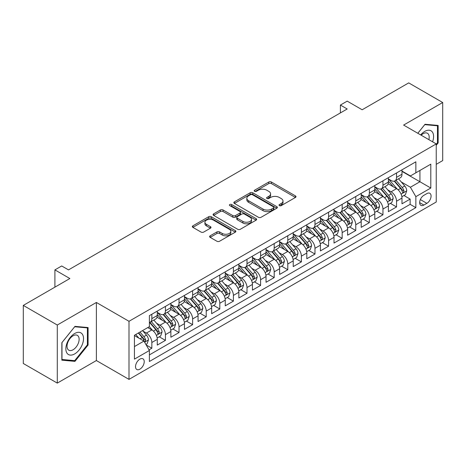<?xml version="1.0" encoding="UTF-8"?>
<svg xmlns="http://www.w3.org/2000/svg" width="466" height="466" viewBox="0 0 466 466"><rect width="100%" height="100%" fill="white"/><g stroke="black" fill="none" stroke-linecap="round" stroke-linejoin="round"><path stroke-width="0.7" d="M279.396 205.628A1.322 0.763 0 0 0 281.266 205.628L295.444 197.444A1.887 1.089 0 0 0 295.997 196.675A1.887 1.089 0 0 0 295.444 195.901L271.422 182.037A1.887 1.089 0 0 0 268.754 182.037L254.576 190.221A1.322 0.763 0 0 0 254.191 190.763A1.322 0.763 0 0 0 254.576 191.299A1.322 0.763 0 0 0 256.446 191.299L258.281 190.239A6.041 3.489 0 0 1 266.82 190.239L268.824 191.398A6.041 3.489 0 0 1 270.589 193.862A6.041 3.489 0 0 1 268.824 196.326L266.989 197.386A1.322 0.763 0 0 0 266.599 197.928A1.322 0.763 0 0 0 266.989 198.464A1.322 0.763 0 0 0 268.853 198.464L270.688 197.403A6.041 3.489 0 0 1 279.227 197.403L281.231 198.563A6.041 3.489 0 0 1 283.002 201.027A6.041 3.489 0 0 1 281.231 203.491L279.396 204.551A1.322 0.763 0 0 0 279.012 205.092A1.322 0.763 0 0 0 279.396 205.628L279.396 204.551M139.876 369.177A6.151 3.553 120 0 0 143.895 363.76A6.151 3.553 120 0 0 142.951 358.826A6.151 3.553 120 0 0 139.876 359.135A6.151 3.553 120 0 0 135.856 364.552A6.151 3.553 120 0 0 136.8 369.486A6.151 3.553 120 0 0 139.876 369.177M210.172 235.813A1.887 1.089 0 0 0 209.618 236.582A1.887 1.089 0 0 0 210.172 237.351L216.911 241.242A1.887 1.089 0 0 0 219.579 241.242L235.33 232.15A1.887 1.089 0 0 0 235.878 231.381A1.887 1.089 0 0 0 235.33 230.612L211.308 216.742A1.887 1.089 0 0 0 208.64 216.742L192.895 225.835A1.887 1.089 0 0 0 192.341 226.604A1.887 1.089 0 0 0 192.895 227.373L201.032 232.074A1.887 1.089 0 0 0 203.7 232.074L210.44 228.183A1.887 1.089 0 0 0 210.993 227.414A1.887 1.089 0 0 0 210.44 226.645L206.403 224.315A5.05 2.913 0 0 1 204.924 222.253A5.05 2.913 0 0 1 208.04 219.562A5.05 2.913 0 0 1 213.545 220.191L229.354 229.319A5.05 2.913 0 0 1 230.833 231.381A5.05 2.913 0 0 1 227.717 234.072A5.05 2.913 0 0 1 222.218 233.443L219.579 231.922A1.887 1.089 0 0 0 216.911 231.922L210.172 235.813L210.172 237.351M436.24 164.323L442.7 160.595L442.7 102.514L408.711 82.89L362.152 109.772L347.199 101.139L340.401 105.06L347.199 108.986L68.502 269.89L61.704 265.964L54.906 269.89L54.906 287.155M57.289 325.029L57.289 383.11L96.375 360.544L96.375 302.463L57.289 325.029L23.3 305.405L69.865 278.522L54.906 269.89M96.375 302.463L129 321.301L436.24 143.912L436.24 201.999L129 379.382L129 321.301M442.7 102.514L403.614 125.074L436.24 143.912M258.414 217.284A1.887 1.089 0 0 0 261.082 217.284L276.827 208.191A1.887 1.089 0 0 0 277.381 207.422A1.887 1.089 0 0 0 276.827 206.648L252.811 192.784A1.887 1.089 0 0 0 250.137 192.784L234.392 201.871A1.887 1.089 0 0 0 233.839 202.646A1.887 1.089 0 0 0 234.392 203.415L258.414 217.284M230.315 205.914A1.322 0.763 0 0 1 231.66 206.1L231.66 204.533L256.079 218.63A1.887 1.089 0 0 1 256.632 219.399A1.887 1.089 0 0 1 256.079 220.173L240.334 229.26A1.887 1.089 0 0 1 237.66 229.26L213.644 215.397L213.644 213.853A1.887 1.089 0 0 0 213.09 214.622A1.887 1.089 0 0 0 213.644 215.397M213.644 213.853L220.383 209.962A1.887 1.089 0 0 1 223.051 209.962L232.79 215.589A1.887 1.089 0 0 0 235.458 215.589L239.932 213.009A1.887 1.089 0 0 0 240.485 212.234A1.887 1.089 0 0 0 239.932 211.465L229.79 205.611A1.322 0.763 0 0 1 229.4 205.069A1.322 0.763 0 0 1 230.216 204.364A1.322 0.763 0 0 1 231.66 204.533M57.289 383.11L23.3 363.486L23.3 305.405M149.021 349.85L151.84 348.224L146.196 344.962M142.986 331.105L146.4 333.073A7.689 4.439 60 0 1 151.84 342.493L157.275 339.353L157.275 345.085L165.436 340.372L159.25 336.802M156.582 323.253L159.995 325.227A7.689 4.439 60 0 1 165.436 334.646L170.871 331.507L170.871 337.233L179.031 332.526L172.845 328.955M170.177 315.406L173.591 317.375A7.689 4.439 60 0 1 179.031 326.794L184.466 323.654L184.466 329.386L192.621 324.674L186.435 321.103M183.773 307.554L187.186 309.529A7.689 4.439 60 0 1 192.621 318.948L198.062 315.808L198.062 321.534L206.217 316.828L200.03 313.257M197.368 299.708L200.782 301.677A7.689 4.439 60 0 1 206.217 311.096L211.657 307.956L211.657 313.688L219.812 308.975L213.626 305.405M210.964 291.856L214.377 293.83A7.689 4.439 60 0 1 219.812 303.25L225.253 300.11L225.253 305.836L233.408 301.129L227.222 297.558M224.554 284.01L227.967 285.978A7.689 4.439 60 0 1 233.408 295.397L238.848 292.258L238.848 297.99L247.003 293.277L240.817 289.706M238.149 276.163L241.563 278.132A7.689 4.439 60 0 1 247.003 287.551L252.438 284.411L252.438 290.137L260.599 285.431L254.413 281.86M251.745 268.311L255.158 270.28A7.689 4.439 60 0 1 260.599 279.699L266.034 276.559L266.034 282.291L274.194 277.585L268.008 274.008M265.34 260.465L268.754 262.434A7.689 4.439 60 0 1 274.194 271.853L279.629 268.713L279.629 274.445L287.79 269.732L281.604 266.162M278.936 252.613L282.349 254.587A7.689 4.439 60 0 1 287.79 264.001L293.225 260.861L293.225 266.593L301.38 261.886L295.194 258.315M292.531 244.767L295.945 246.735A7.689 4.439 60 0 1 301.38 256.154L306.82 253.015L306.82 258.747L314.975 254.034L308.789 250.463M306.127 236.914L309.541 238.889A7.689 4.439 60 0 1 314.975 248.308L320.416 245.168L320.416 250.894L328.571 246.188L322.385 242.617M319.723 229.068L323.136 231.037A7.689 4.439 60 0 1 328.571 240.456L334.011 237.316L334.011 243.048L342.166 238.336L335.98 234.765M333.312 221.216L336.726 223.191A7.689 4.439 60 0 1 342.166 232.61L347.607 229.47L347.607 235.196L355.762 230.489L349.576 226.919M346.908 213.37L350.321 215.339A7.689 4.439 60 0 1 355.762 224.758L361.197 221.618L361.197 227.35L369.357 222.637L363.171 219.067M360.503 205.518L363.917 207.492A7.689 4.439 60 0 1 369.357 216.911L374.792 213.772L374.792 219.498L382.953 214.791L376.767 211.22M374.099 197.671L377.512 199.64A7.689 4.439 60 0 1 382.953 209.059L388.388 205.92L388.388 211.651L396.543 206.945L396.543 201.213A7.689 4.439 -120 0 0 391.108 191.794L387.695 189.825M390.362 203.368L396.543 206.945M157.275 339.353A7.689 4.439 -120 0 0 151.84 329.934L147.763 327.581M170.871 331.507A7.689 4.439 -120 0 0 165.436 322.088L157.025 317.23M184.466 323.654A7.689 4.439 -120 0 0 179.031 314.235L170.62 309.383M198.062 315.808A7.689 4.439 -120 0 0 192.621 306.389L184.216 301.531M211.657 307.956A7.689 4.439 -120 0 0 206.217 298.537L197.811 293.685M225.253 300.11A7.689 4.439 -120 0 0 219.812 290.691L211.407 285.833M238.848 292.258A7.689 4.439 -120 0 0 233.408 282.839L225.002 277.986M252.438 284.411A7.689 4.439 -120 0 0 247.003 274.992L238.598 270.14M266.034 276.559A7.689 4.439 -120 0 0 260.599 267.14L252.188 262.288M279.629 268.713A7.689 4.439 -120 0 0 274.194 259.294L265.783 254.442M293.225 260.861A7.689 4.439 -120 0 0 287.79 251.448L279.379 246.59M306.82 253.015A7.689 4.439 -120 0 0 301.38 243.596L292.974 238.743M320.416 245.168A7.689 4.439 -120 0 0 314.975 235.749L306.57 230.891M334.011 237.316A7.689 4.439 -120 0 0 328.571 227.897L320.165 223.045M347.607 229.47A7.689 4.439 -120 0 0 342.166 220.051L333.761 215.193M361.197 221.618A7.689 4.439 -120 0 0 355.762 212.199L347.356 207.347M374.792 213.772A7.689 4.439 -120 0 0 369.357 204.353L360.946 199.5M388.388 205.92A7.689 4.439 -120 0 0 382.953 196.501L374.542 191.648M426.862 193.6L423.874 195.324A5.959 3.443 120 0 0 419.977 200.578A5.959 3.443 120 0 0 420.891 205.355A5.959 3.443 120 0 0 423.874 205.057L426.862 203.333A5.959 3.443 120 0 0 430.753 198.079A5.959 3.443 120 0 0 429.844 193.303A5.959 3.443 120 0 0 426.862 193.6M134.435 346.576L143.953 341.077L149.394 350.496L149.394 361.488L415.853 207.65L415.853 196.658L410.412 187.239L401.29 181.973M149.394 350.496L134.435 359.135L134.435 335.27L149.394 326.637L149.394 315.651L415.853 161.813L415.853 172.799L430.805 164.166L430.805 188.025L415.853 196.658M157.275 312.354L159.995 313.921A7.689 4.439 60 0 0 163.84 314.305L169.28 311.166A7.689 4.439 -120 0 0 170.871 307.642L170.871 303.25M170.871 304.502L173.591 306.075A7.689 4.439 60 0 0 177.435 306.453L182.876 303.314A7.689 4.439 -120 0 0 184.466 299.795L184.466 295.397M184.466 296.656L187.186 298.223A7.689 4.439 60 0 0 191.031 298.607L196.471 295.467A7.689 4.439 -120 0 0 198.062 291.943L198.062 287.551M198.062 288.804L200.782 290.376A7.689 4.439 60 0 0 204.626 290.755L210.061 287.615A7.689 4.439 -120 0 0 211.657 284.097L211.657 279.699M211.657 280.957L214.377 282.524A7.689 4.439 60 0 0 218.222 282.909L223.657 279.769A7.689 4.439 -120 0 0 225.253 276.245L225.253 271.853M225.253 273.105L227.967 274.678A7.689 4.439 60 0 0 231.818 275.057L237.252 271.917A7.689 4.439 -120 0 0 238.848 268.399L238.848 264.001M238.848 265.259L241.563 266.826A7.689 4.439 60 0 0 245.407 267.21L250.848 264.071A7.689 4.439 -120 0 0 252.438 260.552L252.438 256.154M252.438 257.413L255.158 258.98A7.689 4.439 60 0 0 259.003 259.358L264.443 256.218A7.689 4.439 -120 0 0 266.034 252.7L266.034 248.302M266.034 249.56L268.754 251.133A7.689 4.439 60 0 0 272.598 251.512L278.039 248.372A7.689 4.439 -120 0 0 279.629 244.854L279.629 240.456M279.629 241.714L282.349 243.281A7.689 4.439 60 0 0 286.194 243.666L291.634 240.526A7.689 4.439 -120 0 0 293.225 237.002L293.225 232.61M293.225 233.862L295.945 235.435A7.689 4.439 60 0 0 299.789 235.813L305.224 232.674A7.689 4.439 -120 0 0 306.82 229.155L306.82 224.758M306.82 226.016L309.541 227.583A7.689 4.439 60 0 0 313.385 227.967L318.82 224.828A7.689 4.439 -120 0 0 320.416 221.303L320.416 216.911M320.416 218.164L323.136 219.736A7.689 4.439 60 0 0 326.981 220.115L332.415 216.975A7.689 4.439 -120 0 0 334.011 213.457L334.011 209.059M334.011 210.317L336.726 211.884A7.689 4.439 60 0 0 340.576 212.269L346.011 209.129A7.689 4.439 -120 0 0 347.607 205.605L347.607 201.213M347.607 202.465L350.321 204.038A7.689 4.439 60 0 0 354.166 204.417L359.606 201.277A7.689 4.439 -120 0 0 361.197 197.759L361.197 193.361M361.197 194.619L363.917 196.186A7.689 4.439 60 0 0 367.761 196.57L373.202 193.431A7.689 4.439 -120 0 0 374.792 189.907L374.792 185.515M374.792 186.773L377.512 188.34A7.689 4.439 60 0 0 381.357 188.718L386.797 185.579A7.689 4.439 -120 0 0 388.388 182.06L388.388 177.662M149.394 354.894L410.138 204.353L410.138 199.093L401.983 203.805L401.983 198.073A7.689 4.439 -120 0 0 396.543 188.654L388.137 183.802M388.388 178.921L391.108 180.493A7.689 4.439 -120 0 0 394.952 180.872A7.689 4.439 -120 0 0 396.543 177.354L396.543 172.956M394.952 180.872L400.393 177.732A7.689 4.439 -120 0 0 401.983 174.214L401.983 169.816M151.84 314.235L151.84 318.633A7.689 4.439 60 0 1 150.244 322.152A7.689 4.439 60 0 1 149.394 322.46M150.244 322.152L155.685 319.012A7.689 4.439 -120 0 0 157.275 315.494L157.275 311.096M165.436 306.389L165.436 310.781A7.689 4.439 60 0 1 163.84 314.305M179.031 298.537L179.031 302.935A7.689 4.439 60 0 1 177.435 306.453M192.621 290.691L192.621 295.083A7.689 4.439 60 0 1 191.031 298.607M206.217 282.839L206.217 287.237A7.689 4.439 60 0 1 204.626 290.755M219.812 274.992L219.812 279.384A7.689 4.439 60 0 1 218.222 282.909M233.408 267.14L233.408 271.538A7.689 4.439 60 0 1 231.818 275.057M247.003 259.294L247.003 263.686A7.689 4.439 60 0 1 245.407 267.21M260.599 251.442L260.599 255.84A7.689 4.439 60 0 1 259.003 259.358M274.194 243.596L274.194 247.994A7.689 4.439 60 0 1 272.598 251.512M287.79 235.749L287.79 240.141A7.689 4.439 60 0 1 286.194 243.666M301.38 227.897L301.38 232.295A7.689 4.439 60 0 1 299.789 235.813M314.975 220.051L314.975 224.443A7.689 4.439 60 0 1 313.385 227.967M328.571 212.199L328.571 216.597A7.689 4.439 60 0 1 326.981 220.115M342.166 204.353L342.166 208.745A7.689 4.439 60 0 1 340.576 212.269M355.762 196.501L355.762 200.898A7.689 4.439 60 0 1 354.166 204.417M369.357 188.654L369.357 193.046A7.689 4.439 60 0 1 367.761 196.57M382.953 180.802L382.953 185.2A7.689 4.439 60 0 1 381.357 188.718M382.953 209.059L382.953 214.791M369.357 216.911L369.357 222.637M355.762 224.758L355.762 230.489M342.166 232.61L342.166 238.336M328.571 240.456L328.571 246.188M314.975 248.308L314.975 254.034M301.38 256.154L301.38 261.886M287.79 264.001L287.79 269.732M274.194 271.853L274.194 277.585M260.599 279.699L260.599 285.431M247.003 287.551L247.003 293.277M233.408 295.397L233.408 301.129M219.812 303.25L219.812 308.975M206.217 311.096L206.217 316.828M192.621 318.948L192.621 324.674M179.031 326.794L179.031 332.526M165.436 334.646L165.436 340.372M151.84 342.493L151.84 348.224M143.953 341.077L134.435 335.584M410.412 187.239L419.93 181.746L419.93 170.445L430.805 164.166M401.983 171.389L430.805 188.025M401.983 171.074L410.412 175.938L415.853 172.799M96.375 360.544L129 379.382M340.401 105.06L340.401 112.912M403.952 195.522L410.138 199.093M410.138 204.353L415.853 207.65M436.24 145.299L438.145 142.928L438.145 125.436L425.027 124.265L417.792 133.264M61.844 360.183L74.962 361.36L88.08 345.038L88.08 327.546L74.962 326.375L61.844 342.696L61.844 360.183M437.463 142.538L438.145 142.928M87.398 344.648L88.08 345.038M73.576 360.556L74.962 361.36M279.926 205.815L281.231 205.063A6.041 3.489 0 0 0 283.002 202.594L283.002 201.027M270.589 193.862L270.589 195.429A6.041 3.489 0 0 1 268.824 197.899L267.513 198.65M295.421 197.456L271.422 183.604A1.887 1.089 0 0 0 268.754 183.604L255.106 191.485M276.804 208.203L252.811 194.351A1.887 1.089 0 0 0 250.137 194.351L234.415 203.426M273.49 207.958A1.322 0.763 0 0 0 273.88 207.422A1.322 0.763 0 0 0 273.49 206.881L252.409 194.706A1.322 0.763 0 0 0 250.539 194.706L248.605 195.825A6.041 3.489 0 0 0 246.834 198.289A6.041 3.489 0 0 0 248.605 200.759L263.016 209.077A6.041 3.489 0 0 0 271.556 209.077L273.49 207.958L273.49 209.531A1.322 0.763 0 0 0 273.88 208.989L273.88 207.422M246.834 198.289L246.834 199.862A6.041 3.489 0 0 0 248.605 202.326L248.605 200.759M273.49 209.531L271.556 210.649A6.041 3.489 0 0 1 263.016 210.649L248.605 202.326M213.667 215.409L220.383 211.535L220.383 209.962M240.485 212.234L240.485 213.807A1.887 1.089 0 0 1 239.932 214.576L235.458 217.156A1.887 1.089 0 0 1 232.79 217.156L223.051 211.535A1.887 1.089 0 0 0 220.383 211.535M231.66 206.1L256.05 220.185M242.903 221.426A5.05 2.913 0 0 0 248.401 222.055A5.05 2.913 0 0 0 251.518 219.364A5.05 2.913 0 0 0 250.038 217.302L244.469 214.086A1.887 1.089 0 0 0 241.802 214.086L237.328 216.667A1.887 1.089 0 0 0 236.775 217.436A1.887 1.089 0 0 0 237.328 218.205L242.903 221.426L242.903 222.993A5.05 2.913 0 0 0 248.401 223.628A5.05 2.913 0 0 0 251.518 220.931L251.518 219.364M236.775 217.436L236.775 219.008A1.887 1.089 0 0 0 237.328 219.777L237.328 218.205M242.903 222.993L237.328 219.777M230.833 231.381L230.833 232.953A5.05 2.913 0 0 1 227.717 235.645A5.05 2.913 0 0 1 222.218 235.01L219.579 233.489A1.887 1.089 0 0 0 216.911 233.489L210.201 237.369M204.924 222.253L204.924 223.82A5.05 2.913 0 0 0 206.403 225.882L206.403 224.315M210.44 226.645L210.44 228.183L206.403 225.882M235.301 232.167L211.308 218.315A1.887 1.089 0 0 0 208.64 218.315L192.918 227.391M401.867 196.728L405.385 194.695L406.742 190.775A5.097 2.942 -120 0 0 404.756 185.986L398.547 178.798M397.3 189.149L389.937 180.622A14.708 8.493 -120 0 0 388.388 179.008M393.263 186.755L389.139 181.985A12.209 7.048 -120 0 0 388.388 181.169M394.259 181.146L400.544 188.421A5.097 2.942 60 0 1 402.362 191.934L402.729 192.534L403.416 192.441L403.993 190.99A5.097 2.942 -120 0 0 402.175 187.478L395.96 180.29M394.632 181.029L401.377 188.846A2.598 1.497 60 0 1 402.036 189.86L403.993 190.99M432.588 141.804A12.495 7.217 120 0 0 424.753 131.395A12.495 7.217 120 0 0 420.664 134.919M428.866 139.654A8.557 4.94 120 0 0 427.421 133.259A8.557 4.94 120 0 0 423.145 133.684A8.557 4.94 120 0 0 421.165 135.21M417.821 133.276L424.753 124.649L437.463 125.785L437.463 142.736L436.24 144.256M436.625 125.302L437.463 125.785M82.342 344.391A12.495 7.217 120 0 0 79.109 332.322A12.495 7.217 120 0 0 67.034 343.023A12.495 7.217 120 0 0 70.273 355.098A12.495 7.217 120 0 0 82.342 344.391M78.317 343.25A8.557 4.94 120 0 0 77.356 335.369A8.557 4.94 120 0 0 67.838 342.312A8.557 4.94 120 0 0 68.799 350.187A8.557 4.94 120 0 0 78.317 343.25M61.978 359.519L61.978 342.574L74.688 326.759L87.398 327.895L87.398 344.846L74.688 360.655L61.844 359.443M86.559 327.412L87.398 327.895M388.277 204.574L391.79 202.547L393.147 198.621A5.097 2.942 -120 0 0 391.16 193.839L384.951 186.645M383.704 197.001L376.342 188.474A14.708 8.493 -120 0 0 374.792 186.854M379.668 194.607L375.544 189.837A12.209 7.048 -120 0 0 374.792 189.015M380.664 188.998L386.949 196.273A5.097 2.942 60 0 1 388.766 199.78L389.133 200.386L389.821 200.287L390.397 198.836A5.097 2.942 -120 0 0 388.58 195.33L382.37 188.136M381.037 188.876L387.788 196.693A2.598 1.497 60 0 1 388.44 197.712L390.397 198.836M374.681 212.426L378.194 210.393L379.551 206.473A5.097 2.942 -120 0 0 377.565 201.685L371.355 194.497M370.109 204.848L362.746 196.32A14.708 8.493 -120 0 0 361.197 194.701M366.072 202.454L361.954 197.683A12.209 7.048 -120 0 0 361.197 196.868M367.068 196.844L373.353 204.12A5.097 2.942 60 0 1 375.171 207.632L375.538 208.232L376.231 208.139L376.802 206.688A5.097 2.942 -120 0 0 374.984 203.176L368.775 195.988M367.441 196.728L374.192 204.545A2.598 1.497 60 0 1 374.845 205.558L376.802 206.688M361.086 220.272L364.598 218.245L365.956 214.319A5.097 2.942 -120 0 0 363.975 209.537L357.76 202.343M356.519 212.7L349.151 204.166A14.708 8.493 -120 0 0 347.607 202.553M352.477 210.306L348.358 205.535A12.209 7.048 -120 0 0 347.607 204.714M353.478 204.696L359.758 211.972A5.097 2.942 60 0 1 361.575 215.478L361.948 216.084L362.635 215.985L363.206 214.535A5.097 2.942 -120 0 0 361.389 211.028L355.179 203.834M353.845 204.574L360.597 212.391A2.598 1.497 60 0 1 361.249 213.405L363.206 214.535M347.49 228.119L351.003 226.092L352.36 222.165A5.097 2.942 -120 0 0 350.38 217.383L344.164 210.195M342.924 220.546L335.555 212.018A14.708 8.493 -120 0 0 334.011 210.399M338.881 218.152L334.763 213.381A12.209 7.048 -120 0 0 334.011 212.56M339.883 212.543L346.162 219.818A5.097 2.942 60 0 1 347.98 223.325L348.352 223.93L349.04 223.837L349.611 222.387A5.097 2.942 -120 0 0 347.793 218.874L341.584 211.686M340.25 212.426L347.001 220.243A2.598 1.497 60 0 1 347.653 221.257L349.611 222.387M333.895 235.971L337.407 233.944L338.765 230.018A5.097 2.942 -120 0 0 336.784 225.235L330.569 218.041M329.328 228.398L321.959 219.865A14.708 8.493 -120 0 0 320.416 218.251M325.285 226.004L321.167 221.234A12.209 7.048 -120 0 0 320.416 220.412M326.287 220.395L332.567 227.664A5.097 2.942 60 0 1 334.384 231.177L334.757 231.783L335.444 231.684L336.015 230.233A5.097 2.942 -120 0 0 334.198 226.726L327.988 219.533M326.654 220.272L333.406 228.09A2.598 1.497 60 0 1 334.058 229.103L336.015 230.233M320.299 243.817L323.812 241.79L325.175 237.864A5.097 2.942 -120 0 0 323.188 233.082L316.979 225.894M315.732 236.245L308.364 227.717A14.708 8.493 -120 0 0 306.82 226.097M311.69 233.85L307.572 229.08A12.209 7.048 -120 0 0 306.82 228.258M312.692 228.241L318.971 235.516A5.097 2.942 60 0 1 320.789 239.023L321.161 239.629L321.849 239.53L322.42 238.085A5.097 2.942 -120 0 0 320.608 234.573L314.393 227.385M313.059 228.124L319.81 235.942A2.598 1.497 60 0 1 320.468 236.955L322.42 238.085M306.704 251.669L310.216 249.642L311.579 245.716A5.097 2.942 -120 0 0 309.593 240.934L303.383 233.74M302.137 244.091L294.768 235.563A14.708 8.493 -120 0 0 293.225 233.949M298.1 241.703L293.976 236.932A12.209 7.048 -120 0 0 293.225 236.111M299.096 236.093L305.381 243.363A5.097 2.942 60 0 1 307.193 246.875L307.566 247.481L308.253 247.382L308.824 245.931A5.097 2.942 -120 0 0 307.012 242.425L300.797 235.231M299.463 235.971L306.214 243.788A2.598 1.497 60 0 1 306.873 244.801L308.824 245.931M293.108 259.515L296.626 257.488L297.984 253.562A5.097 2.942 -120 0 0 295.997 248.78L289.788 241.586M288.541 251.943L281.179 243.415A14.708 8.493 -120 0 0 279.629 241.796M284.505 249.549L280.381 244.778A12.209 7.048 -120 0 0 279.629 243.957M285.501 243.939L291.786 251.215A5.097 2.942 60 0 1 293.603 254.721L293.97 255.327L294.658 255.228L295.234 253.784A5.097 2.942 -120 0 0 293.417 250.271L287.202 243.077M285.874 243.823L292.625 251.634A2.598 1.497 60 0 1 293.277 252.654L295.234 253.784M279.518 267.368L283.031 265.34L284.388 261.414A5.097 2.942 -120 0 0 282.402 256.626L276.192 249.438M274.946 259.789L267.583 251.261A14.708 8.493 -120 0 0 266.034 249.648M270.909 257.395L266.785 252.624A12.209 7.048 -120 0 0 266.034 251.809M271.905 251.786L278.19 259.061A5.097 2.942 60 0 1 280.008 262.574L280.375 263.173L281.062 263.08L281.639 261.63A5.097 2.942 -120 0 0 279.821 258.123L273.612 250.929M272.278 251.669L279.029 259.486A2.598 1.497 60 0 1 279.682 260.5L281.639 261.63M265.923 275.214L269.435 273.187L270.793 269.261A5.097 2.942 -120 0 0 268.806 264.478L262.597 257.284M261.35 267.641L253.987 259.113A14.708 8.493 -120 0 0 252.438 257.494M257.314 265.247L253.195 260.477A12.209 7.048 -120 0 0 252.438 259.655M258.31 259.638L264.595 266.913A5.097 2.942 60 0 1 266.412 270.42L266.779 271.026L267.472 270.927L268.043 269.476A5.097 2.942 -120 0 0 266.226 265.97L260.016 258.776M258.682 259.515L265.434 267.333A2.598 1.497 60 0 1 266.086 268.352L268.043 269.476M252.327 283.066L255.84 281.033L257.197 277.113A5.097 2.942 -120 0 0 255.217 272.325L249.001 265.137M247.761 275.488L240.392 266.96A14.708 8.493 -120 0 0 238.848 265.34M243.718 273.093L239.6 268.323A12.209 7.048 -120 0 0 238.848 267.507M244.72 267.484L250.999 274.759A5.097 2.942 60 0 1 252.817 278.272L253.189 278.872L253.877 278.779L254.448 277.328A5.097 2.942 -120 0 0 252.63 273.816L246.421 266.628M245.087 267.368L251.838 275.185A2.598 1.497 60 0 1 252.49 276.198L254.448 277.328M238.732 290.912L242.244 288.885L243.601 284.959A5.097 2.942 -120 0 0 241.621 280.177L235.406 272.983M234.165 283.34L226.796 274.806A14.708 8.493 -120 0 0 225.253 273.192M230.122 280.946L226.004 276.175A12.209 7.048 -120 0 0 225.253 275.354M231.124 275.336L237.404 282.612A5.097 2.942 60 0 1 239.221 286.118L239.594 286.724L240.281 286.625L240.852 285.175A5.097 2.942 -120 0 0 239.035 281.668L232.825 274.474M231.491 275.214L238.243 283.031A2.598 1.497 60 0 1 238.895 284.044L240.852 285.175M225.136 298.764L228.649 296.731L230.006 292.811A5.097 2.942 -120 0 0 228.025 288.023L221.81 280.835M220.569 291.186L213.201 282.658A14.708 8.493 -120 0 0 211.657 281.039M216.527 288.792L212.409 284.021A12.209 7.048 -120 0 0 211.657 283.2M217.529 283.182L223.808 290.458A5.097 2.942 60 0 1 225.626 293.97L225.998 294.57L226.686 294.477L227.257 293.027A5.097 2.942 -120 0 0 225.439 289.514L219.23 282.326M217.896 283.066L224.647 290.883A2.598 1.497 60 0 1 225.299 291.897L227.257 293.027M211.541 306.611L215.053 304.583L216.416 300.657A5.097 2.942 -120 0 0 214.43 295.875L208.22 288.681M206.974 299.038L199.605 290.504A14.708 8.493 -120 0 0 198.062 288.891M202.931 296.644L198.813 291.873A12.209 7.048 -120 0 0 198.062 291.052M203.933 291.034L210.213 298.304A5.097 2.942 60 0 1 212.03 301.817L212.403 302.422L213.09 302.323L213.661 300.873A5.097 2.942 -120 0 0 211.849 297.366L205.634 290.172M204.3 290.912L211.051 298.729A2.598 1.497 60 0 1 211.71 299.743L213.661 300.873M197.945 314.457L201.458 312.43L202.821 308.504A5.097 2.942 -120 0 0 200.834 303.721L194.625 296.533M193.378 306.884L186.01 298.357A14.708 8.493 -120 0 0 184.466 296.737M189.342 304.49L185.218 299.72A12.209 7.048 -120 0 0 184.466 298.898M190.338 298.881L196.623 306.156A5.097 2.942 60 0 1 198.434 309.663L198.807 310.269L199.495 310.17L200.071 308.725A5.097 2.942 -120 0 0 198.254 305.213L192.039 298.024M190.705 298.764L197.456 306.581A2.598 1.497 60 0 1 198.114 307.595L200.071 308.725M184.35 322.309L187.868 320.282L189.225 316.356A5.097 2.942 -120 0 0 187.239 311.573L181.029 304.38M179.783 314.731L172.42 306.203A14.708 8.493 -120 0 0 170.871 304.589M175.746 312.342L171.622 307.572A12.209 7.048 -120 0 0 170.871 306.75M176.742 306.733L183.027 314.002A5.097 2.942 60 0 1 184.845 317.515L185.212 318.121L185.899 318.022L186.476 316.571A5.097 2.942 -120 0 0 184.658 313.065L178.443 305.871M177.115 306.611L183.866 314.428A2.598 1.497 60 0 1 184.519 315.441L186.476 316.571M170.76 330.155L174.272 328.128L175.63 324.202A5.097 2.942 -120 0 0 173.643 319.42L167.434 312.226M166.187 322.583L158.824 314.055A14.708 8.493 -120 0 0 157.275 312.436M162.151 320.189L158.026 315.418A12.209 7.048 -120 0 0 157.275 314.597M163.147 314.579L169.432 321.855A5.097 2.942 60 0 1 171.249 325.361L171.616 325.967L172.309 325.868L172.88 324.423A5.097 2.942 -120 0 0 171.063 320.911L164.853 313.717M163.519 314.463L170.271 322.274A2.598 1.497 60 0 1 170.923 323.293L172.88 324.423M157.164 338.007L160.677 335.98L162.034 332.054A5.097 2.942 -120 0 0 160.048 327.272L153.838 320.078M152.592 330.429L149.341 326.666M148.555 328.035L148.025 327.423M149.551 322.425L155.836 329.701A5.097 2.942 60 0 1 157.654 333.213L158.021 333.813L158.714 333.72L159.285 332.27A5.097 2.942 -120 0 0 157.467 328.763L151.258 321.569M149.924 322.309L156.675 330.126A2.598 1.497 60 0 1 157.327 331.14L159.285 332.27M145.928 344.496L147.081 343.826L148.438 339.9A5.097 2.942 -120 0 0 146.458 335.118L142.544 330.592M138.897 338.159L135.746 334.512M134.959 335.887L134.435 335.281M138.332 333.021L142.241 337.553A5.097 2.942 60 0 1 144.058 341.06L144.431 341.665L145.118 341.566L145.689 340.122A5.097 2.942 -120 0 0 143.872 336.609L139.963 332.083M138.647 332.841L143.079 337.972A2.598 1.497 60 0 1 143.732 338.992L145.689 340.122M146.4 333.073L151.84 329.934M159.995 325.227L165.436 322.088M173.591 317.375L179.031 314.235M187.186 309.529L192.621 306.389M200.782 301.677L206.217 298.537M214.377 293.83L219.812 290.691M227.967 285.978L233.408 282.839M241.563 278.132L247.003 274.992M255.158 270.28L260.599 267.14M268.754 262.434L274.194 259.294M282.349 254.587L287.79 251.448M295.945 246.735L301.38 243.596M309.541 238.889L314.975 235.749M323.136 231.037L328.571 227.897M336.726 223.191L342.166 220.051M350.321 215.339L355.762 212.199M363.917 207.492L369.357 204.353M377.512 199.64L382.953 196.501M391.108 191.794L396.543 188.654M396.543 177.354L401.983 174.214M151.84 318.633L157.275 315.494M165.436 310.781L170.871 307.642M179.031 302.935L184.466 299.795M192.621 295.083L198.062 291.943M206.217 287.237L211.657 284.097M219.812 279.384L225.253 276.245M233.408 271.538L238.848 268.399M247.003 263.686L252.438 260.552M260.599 255.84L266.034 252.7M274.194 247.994L279.629 244.854M287.79 240.141L293.225 237.002M301.38 232.295L306.82 229.155M314.975 224.443L320.416 221.303M328.571 216.597L334.011 213.457M342.166 208.745L347.607 205.605M355.762 200.898L361.197 197.759M369.357 193.046L374.792 189.907M382.953 185.2L388.388 182.06M396.543 201.213L401.983 198.073M420.344 199.57L426.862 203.333M419.656 202.623L423.874 205.057M281.231 205.063L281.231 203.491M266.989 198.464L266.989 197.386M268.824 197.899L268.824 196.326M254.576 191.299L254.576 190.221M268.754 183.604L268.754 182.037M271.422 183.604L271.422 182.037M295.444 197.444L295.444 195.901M234.392 203.415L234.392 201.871M250.137 194.351L250.137 192.784M252.811 194.351L252.811 192.784M276.827 208.191L276.827 206.648M263.016 210.649L263.016 209.077M271.556 210.649L271.556 209.077M223.051 211.535L223.051 209.962M232.79 217.156L232.79 215.589M235.458 217.156L235.458 215.589M239.932 214.576L239.932 213.009M256.079 220.173L256.079 218.63M216.911 233.489L216.911 231.922M219.579 233.489L219.579 231.922M222.218 235.01L222.218 233.443M192.895 227.373L192.895 225.835M208.64 218.315L208.64 216.742M211.308 218.315L211.308 216.742M235.33 232.15L235.33 230.612M401.092 194.112L406.707 190.874M389.937 180.622L390.636 180.22M402.175 187.478L404.756 185.986M398.115 189.825L400.544 188.421M387.496 201.964L393.112 198.72M376.342 188.474L377.041 188.066M388.58 195.33L391.16 193.839M384.52 197.671L386.949 196.273M373.901 209.811L379.516 206.566M362.746 196.32L363.445 195.918M374.984 203.176L377.565 201.685M370.924 205.523L373.353 204.12M360.305 217.663L365.921 214.418M349.151 204.166L349.85 203.764M361.389 211.028L363.975 209.537M357.329 213.37L359.758 211.972M346.716 225.509L352.331 222.265M335.555 212.018L336.254 211.611M347.793 218.874L350.38 217.383M343.733 221.222L346.162 219.818M333.12 233.355L338.735 230.117M321.959 219.865L322.658 219.463M334.198 226.726L336.784 225.235M330.138 229.068L332.567 227.664M319.525 241.207L325.14 237.963M308.364 227.717L309.069 227.309M320.608 234.573L323.188 233.082M316.542 236.92L318.971 235.516M305.929 249.054L311.544 245.815M294.768 235.563L295.473 235.161M307.012 242.425L309.593 240.934M302.947 244.767L305.381 243.363M292.333 256.906L297.949 253.661M281.179 243.415L281.878 243.007M293.417 250.271L295.997 248.78M289.357 252.619L291.786 251.215M278.738 264.752L284.353 261.513M267.583 251.261L268.282 250.859M279.821 258.123L282.402 256.626M275.761 260.465L278.19 259.061M265.142 272.604L270.758 269.36M253.987 259.113L254.686 258.706M266.226 265.97L268.806 264.478M262.166 268.311L264.595 266.913M251.547 280.45L257.162 277.212M240.392 266.96L241.091 266.558M252.63 273.816L255.217 272.325M248.57 276.163L250.999 274.759M237.957 288.303L243.572 285.058M226.796 274.806L227.495 274.404M239.035 281.668L241.621 280.177M234.975 284.01L237.404 282.612M224.362 296.149L229.977 292.904M213.201 282.658L213.9 282.256M225.439 289.514L228.025 288.023M221.379 291.862L223.808 290.458M210.766 303.995L216.381 300.756M199.605 290.504L200.31 290.102M211.849 297.366L214.43 295.875M207.784 299.708L210.213 298.304M197.17 311.847L202.786 308.603M186.01 298.357L186.715 297.949M198.254 305.213L200.834 303.721M194.188 307.56L196.623 306.156M183.575 319.693L189.19 316.455M172.42 306.203L173.119 305.801M184.658 313.065L187.239 311.573M180.598 315.406L183.027 314.002M169.979 327.546L175.595 324.301M158.824 314.055L159.523 313.647M171.063 320.911L173.643 319.42M167.003 323.258L169.432 321.855M156.384 335.392L161.999 332.153M157.467 328.763L160.048 327.272M153.407 331.105L155.836 329.701M144.6 342.195L148.404 339.999M143.872 336.609L146.458 335.118M140.045 338.823L142.241 337.553"/></g></svg>
